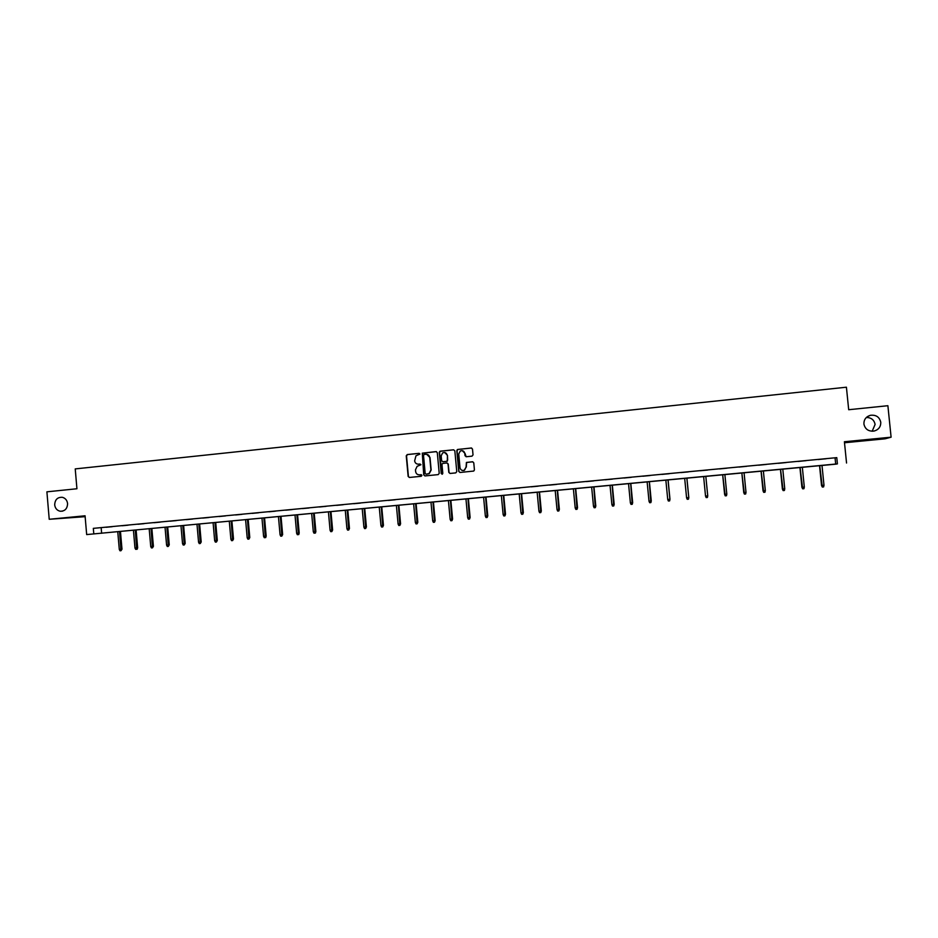 <?xml version="1.0" encoding="UTF-8"?>
<svg xmlns="http://www.w3.org/2000/svg" width="938" height="938" viewBox="0 0 938 938"><rect width="100%" height="100%" fill="white"/><g stroke="black" fill="none" stroke-linecap="round" stroke-linejoin="round"><path stroke-width="1.41" d="M419.966 454.062L419.11 453.335L407.256 454.555L406.248 455.809L408.147 476.434L409.367 477.465L421.232 476.293L421.936 475.414L419.544 474.839C417.351 474.827 416.05 473.725 415.628 471.521L415.475 469.797L417.129 466.327L420.951 464.732L418.559 464.169C416.366 464.158 415.065 463.055 414.643 460.863L415.968 455.786L419.966 454.062M419.11 453.335L407.538 454.578L406.529 455.845L408.417 476.434L409.378 477.465M863.91 423.999C865.082 429.194 868.447 431.55 874.017 431.07C878.578 429.768 880.829 426.849 880.77 422.311C879.527 417.011 876.08 414.678 870.417 415.3C865.997 416.683 863.828 419.579 863.91 423.999M872.164 431.246L875.095 424.445C874.157 419.872 871.25 417.551 866.349 417.48M54.685 504.89C55.201 508.384 57.042 510.507 60.208 511.245C64.898 511.269 67.36 508.713 67.583 503.6C67.114 500.271 65.39 498.172 62.412 497.316C57.546 497.058 54.967 499.579 54.685 504.89M472.002 456.161L473.033 454.883L472.482 449.044L471.239 448.001L457.381 449.525L456.818 450.639L458.752 471.427L459.995 472.471L473.725 471.064L474.429 469.879L473.772 462.821L472.518 461.766L466.397 462.457L466.08 467.112L464.275 470.255C462.012 470.876 460.593 470.02 460.007 467.722L458.741 454.027L460.277 451.026C462.633 450.181 464.134 450.979 464.802 453.417L465.014 455.692L466.256 456.736L472.002 456.161M837.411 463.888L86.671 534.578L835.699 464.169L837.411 463.888L836.778 457.638L93.319 528.364L93.8 533.91M86.671 534.578L85.065 515.783L49.222 519.277L46.9 491.829L76.928 488.757L75.228 468.906L846.416 387.206L848.691 409.718L887.887 405.708L891.1 437.19L844.399 441.739L846.545 463.02M437.296 452.644L436.064 451.6L422.288 453.171L423.73 474.886L424.949 475.929L438.198 474.616L439.219 473.362L437.296 452.644M440.285 451.166L453.605 449.806L454.836 450.85L456.771 471.626L455.751 472.893L450.041 473.456L448.798 472.412L448.024 463.993L446.781 462.95L442.572 463.466L441.986 464.603L442.795 473.35L442.349 474.159L441.223 473.514L439.265 452.433L439.793 451.354L453.605 449.806M844.505 442.759L885.062 438.808L891.1 437.19M49.222 519.277L85.147 516.674M93.319 528.364L836.778 457.638M106.146 527.273L112.232 526.699L106.146 527.238M122.01 525.761L128.143 525.186L122.01 525.737M137.968 524.248L144.124 523.662L137.968 524.213M154.008 522.724L160.21 522.126L154.008 522.689M170.141 521.188L176.379 520.59L170.141 521.153M186.369 519.64L192.642 519.042L186.369 519.605M202.69 518.093L208.986 517.495L202.69 518.057M219.105 516.533L225.437 515.923L219.093 516.498M235.602 514.962L241.981 514.352L235.602 514.927M252.205 513.379L258.607 512.769L252.193 513.344M268.889 511.796L275.338 511.175L268.889 511.761M285.68 510.19L292.164 509.58L285.68 510.166M302.564 508.584L309.083 507.974L302.564 508.56M319.541 506.977L326.107 506.344L319.541 506.942M336.625 505.348L343.226 504.726L336.625 505.312M353.802 503.718L360.438 503.085L353.802 503.683M371.085 502.076L377.756 501.431L371.085 502.041M388.461 500.423L395.179 499.778L388.461 500.388M405.943 498.758L412.697 498.113L405.943 498.723M423.53 497.081L430.319 496.437L423.53 497.046M441.212 495.405L448.047 494.748L441.212 495.37M459.01 493.705L465.881 493.06L458.999 493.669M476.903 492.004L483.809 491.348L476.903 491.969M494.901 490.293L501.853 489.636L494.901 490.257M513.016 488.569L520.004 487.901L513.016 488.534M531.236 486.834L538.271 486.165L531.225 486.799M549.562 485.098L556.633 484.418L549.551 485.063M567.994 483.34L575.123 482.66L567.994 483.305M586.543 481.581L593.707 480.889L586.543 481.546M605.209 479.799L612.408 479.119L605.198 479.764M623.981 478.017L631.227 477.325L623.969 477.981M642.87 476.223L650.163 475.519L642.858 476.187M661.865 474.405L669.204 473.713L661.865 474.382M680.988 472.588L688.375 471.884L680.988 472.553M700.217 470.759L707.651 470.055L700.217 470.724M719.575 468.918L727.079 468.168L719.575 468.918M739.05 467.065L746.648 466.315L739.05 467.065M758.643 465.201L766.334 464.439L758.643 465.201M778.364 463.325L786.138 462.551L778.364 463.325M798.203 461.437L806.07 460.664L798.203 461.437M818.159 459.55L826.132 458.752L818.159 459.55M101.175 527.813L101.632 533.276M835.078 458.014L835.699 464.169M420.095 464.017L418.829 464.181M421.314 474.698L419.814 474.851M436.428 451.624L422.557 453.195L423.988 474.898L424.949 475.929M424.211 454.438L423.507 455.329L425.172 473.467L426.04 474.194L429.006 473.62L430.917 469.997L429.768 457.592C429.334 455.376 428.033 454.273 425.84 454.273L424.211 454.438M426.684 454.297L430.026 457.615L431.163 470.008L429.264 473.631L426.298 474.206M447.098 462.973L448.258 464.017L449.044 472.424L450.006 473.456M440.532 451.201L439.523 452.468L442.103 474.241M447.203 455.258C446.511 452.773 444.975 451.999 442.607 452.937L441.177 455.88L441.622 460.687L442.853 461.719L446.629 461.344L447.661 460.077L447.449 455.282L444.671 452.503M447.449 455.282L447.309 461.226L443.099 461.742M462.282 450.662L465.025 453.441L466.139 456.747M462.997 470.524L464.498 470.266L466.08 467.112M472.846 461.789L466.62 462.481L466.303 467.136M471.626 448.024L458.084 449.408L457.052 450.674L458.987 471.439L459.948 472.471M121.987 549.176L121.014 550.7L120.005 550.794L119.29 549.434L121.987 549.176L120.463 531.553M121.014 550.7L119.572 531.635M119.29 549.434L117.766 531.811M137.652 547.745L137.183 549.222L135.693 549.363L134.966 548.015L137.652 547.745L136.127 530.087M136.69 549.269L135.26 530.169M134.966 548.015L133.442 530.333M153.41 546.315L152.472 547.839L151.452 547.933L150.737 546.573L153.41 546.315L151.874 528.598M152.472 547.839L151.018 528.68M150.737 546.573L149.201 528.856M169.25 544.872L168.324 546.408L167.304 546.491L166.589 545.13L169.25 544.872L167.703 527.109M168.324 546.408L166.87 527.191M166.589 545.13L165.041 527.355M185.185 543.419L184.27 544.955L183.238 545.048L182.535 543.677L185.185 543.419L183.625 525.608M184.27 544.955L182.816 525.69M182.535 543.677L180.975 525.866M201.201 541.965L200.298 543.501L199.266 543.594L198.563 542.223L201.201 541.965L199.63 524.108M200.298 543.501L198.844 524.178M198.563 542.223L196.992 524.354M217.299 540.499L216.42 542.035L215.388 542.129L214.673 540.757L217.299 540.499L215.728 522.595M216.42 542.035L214.966 522.665M214.673 540.757L213.102 522.841M233.503 539.022L232.636 540.569L231.592 540.663L230.889 539.28L233.503 539.022L231.909 521.071M232.636 540.569L231.17 521.129M230.889 539.28L229.306 521.317M249.789 537.544L248.945 539.08L247.89 539.174L247.186 537.791L249.789 537.544L248.195 519.535M248.945 539.08L247.48 519.605M247.186 537.791L245.592 519.781M266.169 536.055L265.724 537.556L264.282 537.697L263.578 536.302L266.169 536.055L264.563 517.987M265.337 537.591L263.871 518.057M263.578 536.302L261.972 518.233M282.643 534.554L281.822 536.102L280.767 536.196L280.063 534.801L282.643 534.554L281.025 516.439M281.822 536.102L280.345 516.51M280.063 534.801L278.445 516.686M299.199 533.042L298.765 534.554L297.334 534.695L296.643 533.3L299.199 533.042L297.569 514.88M298.401 534.59L296.924 514.95M296.643 533.3L295.013 515.126M315.86 531.529L315.426 533.042L314.007 533.183L313.304 531.776L315.86 531.529L314.218 513.321M315.074 533.077L313.597 513.379M313.304 531.776L311.674 513.555M332.615 530.005L331.853 531.565L330.774 531.658L330.07 530.251L332.615 530.005L330.962 511.738M331.853 531.565L330.364 511.796M330.07 530.251L328.429 511.984M349.464 528.469L348.713 530.029L347.635 530.122L346.931 528.715L349.464 528.469L347.799 510.155M348.713 530.029L347.224 510.213M346.931 528.715L345.278 510.389M366.406 526.922L365.679 528.493L364.589 528.586L363.897 527.168L366.406 526.922L364.73 508.56M365.679 528.493L364.179 508.619M363.897 527.168L362.22 508.795M383.443 525.374L382.727 526.945L381.637 527.039L380.945 525.62L383.443 525.374L381.754 506.966M382.727 526.945L381.238 507.012M380.945 525.62L379.257 507.2M400.585 523.814L399.893 525.386L398.791 525.479L398.099 524.061L400.585 523.814L398.885 505.348M399.893 525.386L398.392 505.394M398.099 524.061L396.399 505.582M417.82 522.243L417.14 523.814L416.038 523.92L415.346 522.489L417.82 522.243L416.109 503.729M417.14 523.814L415.64 503.776M415.346 522.489L413.646 503.964M435.15 520.672L434.493 522.243L433.379 522.337L432.699 520.907L435.15 520.672L433.438 502.1M434.493 522.243L432.993 502.135M432.699 520.907L430.988 502.322M452.585 519.077L451.952 520.66L450.826 520.754L450.146 519.324L452.585 519.077L450.861 500.458M451.952 520.66L450.439 500.493M450.146 519.324L448.423 500.681M470.126 517.483L469.504 519.066L468.379 519.16L467.699 517.729L470.126 517.483L468.39 498.805M469.504 519.066L467.992 498.84M467.699 517.729L465.963 499.039M487.772 515.877L487.174 517.459L486.036 517.565L485.356 516.111L487.772 515.877L486.013 497.152M487.174 517.459L485.65 497.175M485.356 516.111L483.609 497.375M505.512 514.27L504.925 515.853L503.788 515.947L503.12 514.505L505.512 514.27L503.741 495.475M504.925 515.853L503.401 495.51M503.12 514.505L501.349 495.698M523.357 512.64L522.794 514.223L521.645 514.329L520.977 512.875L523.357 512.64L521.575 493.798M522.794 514.223L521.27 493.822M520.977 512.875L519.206 494.021M541.308 511.011L540.769 512.594L539.608 512.699L538.94 511.233L541.308 511.011L539.514 492.11M540.769 512.594L539.233 492.133M538.94 511.233L537.157 492.333M559.365 509.357L558.849 510.952L557.688 511.058L557.02 509.592L559.365 509.357L557.559 490.41M558.849 510.952L557.313 490.433M557.02 509.592L555.214 490.633M577.527 507.704L577.034 509.299L575.862 509.404L575.193 507.939L577.527 507.704L575.709 488.698M577.034 509.299L575.486 488.721M575.193 507.939L573.388 488.921M595.794 506.051L595.325 507.646L594.141 507.751L593.484 506.274L595.794 506.051L593.977 486.986M595.325 507.646L593.777 486.998M593.484 506.274L591.655 487.197M614.179 504.374L613.722 505.969L612.537 506.074L611.881 504.597L614.179 504.374L612.338 485.251M613.722 505.969L612.174 485.274M611.881 504.597L610.04 485.474M632.669 502.686L632.235 504.292L631.04 504.398L630.383 502.92L632.669 502.686L630.817 483.516M632.235 504.292L630.676 483.527M630.383 502.92L628.542 483.727M651.265 500.998L650.855 502.604L649.659 502.709L649.002 501.22L651.265 500.998L649.401 481.769M650.855 502.604L649.295 481.78M649.002 501.22L647.138 481.98M668.02 480.01L669.908 499.321L669.591 500.904L668.384 501.009L667.739 499.52L669.978 499.297L668.102 480.01M667.739 499.52L665.863 480.221M669.978 499.297L669.626 500.88M686.862 478.239L688.762 497.597L688.433 499.192L687.226 499.297L686.581 497.797L688.809 497.586L686.909 478.239M686.581 497.797L684.681 478.439M688.809 497.586L688.457 499.18M705.528 496.073L707.721 495.874L705.833 476.457L707.744 495.862L707.393 497.468L706.173 497.586L705.528 496.073L703.629 476.656M707.744 495.862L707.393 497.468M726.809 494.138L726.469 495.733L725.238 495.85L724.605 494.338L726.809 494.138L724.886 474.663M724.605 494.338L722.682 474.863L725.238 495.839M746.003 492.391L745.663 493.998L744.42 494.103L743.74 492.579L746.003 492.391L744.08 472.858M744.42 494.103L741.852 473.057L743.74 492.579M765.326 490.633L764.962 492.239L763.72 492.356L763.016 490.82L765.326 490.633L763.38 471.04M763.72 492.356L761.152 471.251M763.016 490.82L761.07 471.251M784.754 488.862L784.391 490.48L783.148 490.597L782.398 489.061L784.754 488.862L782.796 469.211M783.148 490.597L780.557 469.422M782.398 489.061L780.451 469.434M804.312 487.08L803.936 488.71L802.682 488.815L801.908 487.279L804.312 487.08L802.342 467.37M802.682 488.815L800.079 467.581M801.908 487.279L799.938 467.593M823.986 485.298L823.599 486.916L822.333 487.033L821.536 485.497L823.986 485.298L822.005 465.518M822.333 487.033L819.73 465.729M821.536 485.497L819.554 465.752M62.553 511.14L60.208 511.245M867.31 416.695L870.417 415.3"/></g></svg>
